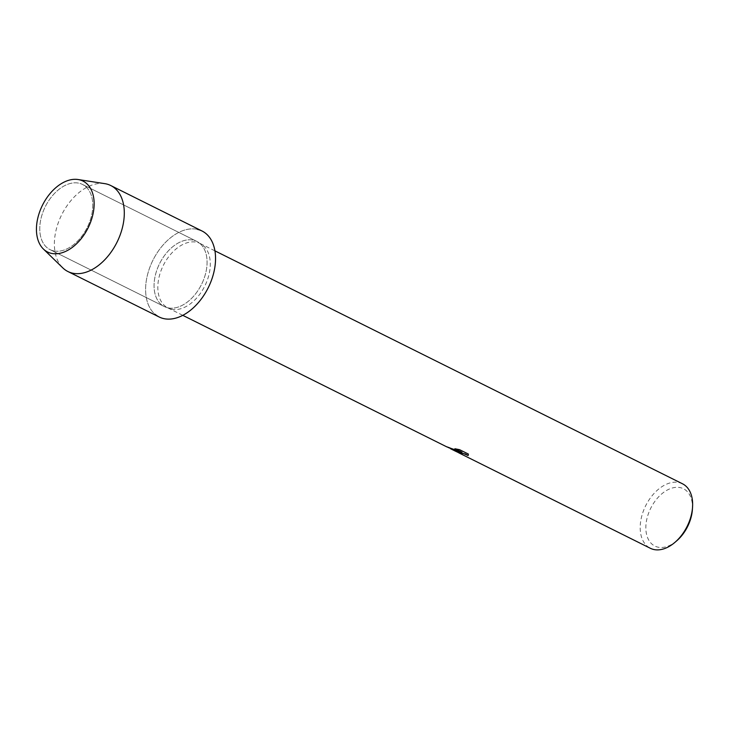 <?xml version="1.0" encoding="UTF-8"?>
<svg xmlns="http://www.w3.org/2000/svg" width="729" height="729" viewBox="0 0 729 729"><rect width="100%" height="100%" fill="white"/><g stroke="black" fill="none" stroke-linecap="round" stroke-linejoin="round"><path stroke-width="0.55" stroke-dasharray="3.65 2.73" d="M53.436 250.84A36.414 23.401 -63.5 0 0 88.409 224.942A36.414 23.401 -63.5 0 0 82.514 184.455A36.414 23.401 -63.5 0 0 79.115 183.234A36.414 23.401 -63.5 0 0 44.141 209.132A36.414 23.401 -63.5 0 0 50.037 249.628A36.414 23.401 -63.5 0 0 53.436 250.84A36.414 23.401 -63.5 0 0 88.409 224.942A36.414 23.401 -63.5 0 0 82.514 184.455A36.414 23.401 -63.5 0 0 79.115 183.234A36.414 23.401 -63.5 0 0 44.141 209.132A36.414 23.401 -63.5 0 0 50.037 249.628A36.414 23.401 -63.5 0 0 53.436 250.84M167.734 307.784A36.414 23.401 -63.5 0 0 202.708 281.895A36.414 23.401 -63.5 0 0 196.812 241.399A36.414 23.401 -63.5 0 0 193.413 240.187A36.414 23.401 -63.5 0 0 158.439 266.076A36.414 23.401 -63.5 0 0 164.335 306.572A36.414 23.401 -63.5 0 0 167.734 307.784A36.414 23.401 -63.5 0 0 202.708 281.895A36.414 23.401 -63.5 0 0 196.812 241.399A36.414 23.401 -63.5 0 0 193.413 240.187A36.414 23.401 -63.5 0 0 158.439 266.076A36.414 23.401 -63.5 0 0 164.335 306.572A36.414 23.401 -63.5 0 0 167.734 307.784M171.351 309.169A36.031 23.155 -63.5 0 0 205.961 283.545A36.031 23.155 -63.5 0 0 200.129 243.477A36.031 23.155 -63.5 0 0 196.766 242.274A36.031 23.155 -63.5 0 0 162.157 267.898A36.031 23.155 -63.5 0 0 167.998 307.975A36.031 23.155 -63.5 0 0 171.351 309.169M682.481 483.783A36.031 23.155 -63.5 0 0 679.118 482.589A36.031 23.155 -63.5 0 0 644.518 508.213A36.031 23.155 -63.5 0 0 650.35 548.281M692.395 509.507A32.03 20.585 -63.5 0 0 680.458 487.674A32.03 20.585 -63.5 0 0 648.764 512.715A32.03 20.585 -63.5 0 0 657.868 547.133A32.03 20.585 -63.5 0 0 676.858 540.699M459.99 451.916L455.543 451.123L458.304 452.454A35.949 23.109 -63.5 0 0 459.425 453.073A35.949 23.109 -63.5 0 0 460.272 453.465L458.669 452.572M468.492 455.096L468.392 453.976L459.598 449.684M462.022 452.208L446.95 446.585L450.668 448.709M459.625 449.602L455.169 448.791M448.481 447.624L446.923 446.658M201.997 230.984A48.041 30.882 -63.5 0 0 197.513 229.389A48.041 30.882 -63.5 0 0 152.935 260.217A48.041 30.882 -63.5 0 0 155.177 314.372M197.513 229.389A48.041 30.882 -63.5 0 0 151.377 263.552A48.041 30.882 -63.5 0 0 159.15 316.987M104.757 183.644A48.041 30.882 -63.5 0 0 61.701 214.763A48.041 30.882 -63.5 0 0 62.794 267.88M82.514 184.455L196.812 241.399L82.514 184.455M200.129 243.477L214.918 250.849M446.877 446.822L447.652 447.205M458.76 452.745L459.425 453.073M167.998 307.975L182.788 315.338M50.037 249.628L164.335 306.572L50.037 249.628"/><path stroke-width="1.09" d="M51.312 253.346A39.63 25.479 -63.5 0 0 90.524 222.345A39.63 25.479 -63.5 0 0 79.27 179.753A39.63 25.479 -63.5 0 0 40.049 210.754A39.63 25.479 -63.5 0 0 51.312 253.346A39.63 25.479 -63.5 0 0 90.524 222.345A39.63 25.479 -63.5 0 0 79.27 179.753A39.63 25.479 -63.5 0 0 78.012 179.516A39.63 25.479 -63.5 0 0 42.492 205.186A39.63 25.479 -63.5 0 0 43.394 249.017A39.63 25.479 -63.5 0 0 51.312 253.346M155.177 314.372A48.041 30.882 -63.5 0 0 163.633 318.582A48.041 30.882 -63.5 0 0 211.164 281.011A48.041 30.882 -63.5 0 0 197.513 229.389M182.788 315.338L446.85 446.895L461.995 452.281L454.887 448.745L459.598 449.684L468.364 454.049L468.146 455.534L463.38 453.484L458.623 452.6L460.245 453.538A36.031 23.155 116.5 0 1 459.388 453.146A36.031 23.155 116.5 0 1 458.277 452.527L455.507 451.196L459.963 451.989L448.481 447.624M459.388 453.146L650.35 548.281A36.031 23.155 -63.5 0 0 653.713 549.484A36.031 23.155 -63.5 0 0 675.072 542.239A36.031 23.155 -63.5 0 0 692.55 507.156A36.031 23.155 -63.5 0 0 682.481 483.783L214.918 250.849M675.072 542.239L676.858 540.699A32.03 20.585 -63.5 0 0 692.395 509.507L692.55 507.156M458.669 452.572L465.33 453.994L468.146 455.534M447.652 447.205L459.963 451.989M455.169 448.791L461.995 452.281M43.394 249.017L62.794 267.88A48.041 30.882 -63.5 0 0 67.915 271.525A48.041 30.882 -63.5 0 0 72.39 273.129A48.041 30.882 -63.5 0 0 118.535 238.957A48.041 30.882 -63.5 0 0 110.753 185.53A48.041 30.882 -63.5 0 0 106.279 183.927A48.041 30.882 -63.5 0 0 104.757 183.644L78.012 179.516M67.915 271.525L159.15 316.987A48.041 30.882 -63.5 0 0 163.633 318.582A48.041 30.882 -63.5 0 0 209.779 284.419A48.041 30.882 -63.5 0 0 201.997 230.984L110.753 185.53M455.671 451.205L458.76 452.745M450.631 448.782L455.625 451.269"/></g></svg>
